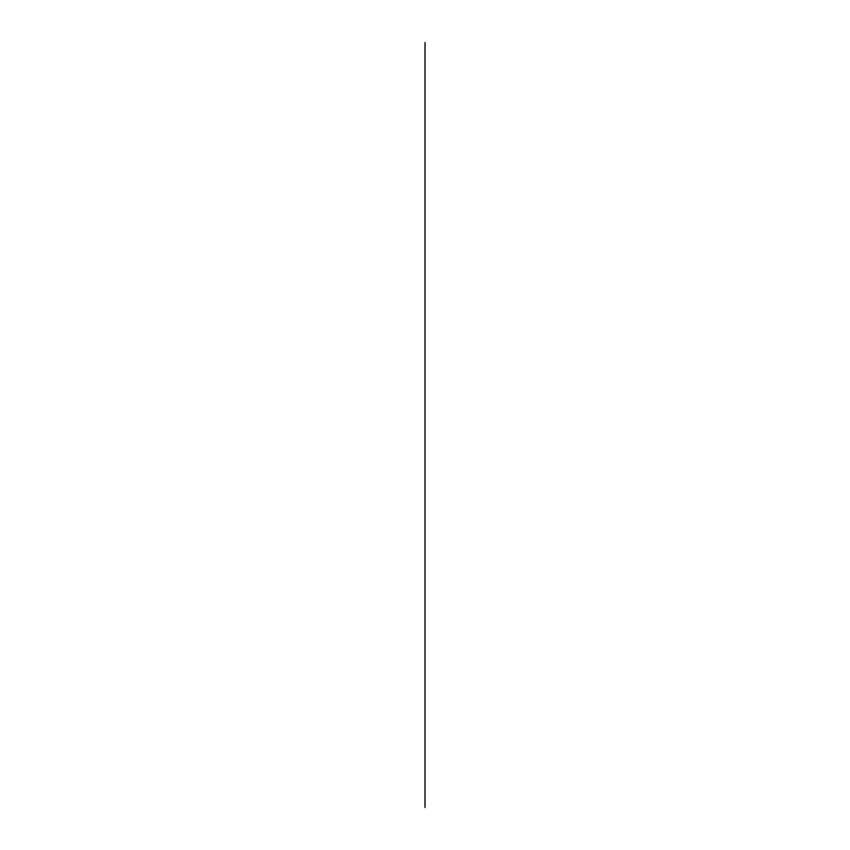 <?xml version="1.0" encoding="UTF-8"?>
<svg xmlns="http://www.w3.org/2000/svg" width="850" height="850" viewBox="0 0 850 850"><rect width="100%" height="100%" fill="white"/><g stroke="black" fill="none" stroke-linecap="round" stroke-linejoin="round"><path stroke-width="1.27" d="M425 42.5L425 807.5"/></g></svg>
